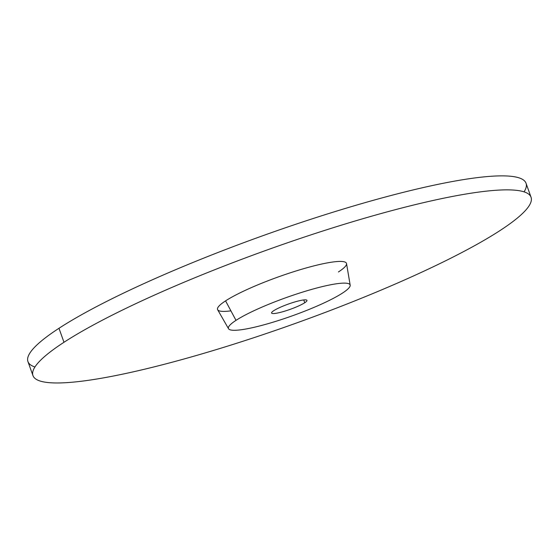<?xml version="1.0" encoding="UTF-8"?>
<svg xmlns="http://www.w3.org/2000/svg" width="559" height="559" viewBox="0 0 559 559"><rect width="100%" height="100%" fill="white"/><g stroke="black" fill="none" stroke-linecap="round" stroke-linejoin="round"><path stroke-width="0.84" d="M228.533 328.727L217.654 309.742A68.471 10.181 -19.7 0 1 225.57 300.875L236.003 320.356A64.627 9.608 160.3 0 0 228.533 328.727A64.627 9.608 160.3 0 0 276.349 321.18A64.627 9.608 160.3 0 0 342.534 293.056A64.627 9.608 160.3 0 0 350.179 285.167A64.627 9.608 160.3 0 0 303.768 291.742A64.627 9.608 160.3 0 0 236.003 320.356L225.57 300.875A68.471 10.181 -19.7 0 1 297.36 270.563A68.471 10.181 -19.7 0 1 346.538 263.596L350.179 285.167M63.985 342.276A264.526 39.333 160.3 0 0 160.901 365.167A264.526 39.333 160.3 0 0 500.026 230.553A264.526 39.333 160.3 0 0 403.109 207.662A264.526 39.333 160.3 0 0 63.985 342.276A264.526 39.333 160.3 0 0 32.96 375.585A264.526 39.333 160.3 0 0 225.899 346.657A264.526 39.333 160.3 0 0 500.026 230.553A264.526 39.333 160.3 0 0 531.05 197.243A264.526 39.333 160.3 0 0 338.111 226.178A264.526 39.333 160.3 0 0 63.985 342.276L58.974 328.287L63.985 342.276M230.916 310.853A68.471 10.181 -19.7 0 1 225.57 300.875A68.471 10.181 -19.7 0 1 313.354 266.028A68.471 10.181 -19.7 0 1 338.44 271.953M32.96 375.585L27.95 361.596A264.526 39.333 -19.7 0 1 58.974 328.287A264.526 39.333 -19.7 0 1 333.101 212.182A264.526 39.333 -19.7 0 1 526.04 183.254L531.05 197.243M524.062 191.856A264.526 39.333 160.3 0 0 355.908 205.293A264.526 39.333 160.3 0 0 58.974 328.287A264.526 39.333 160.3 0 0 34.938 366.984M273.784 310.671A18.789 2.795 160.3 0 0 271.583 313.04A18.789 2.795 160.3 0 0 285.286 310.986A18.789 2.795 160.3 0 0 304.753 302.74L303.754 299.945L304.753 302.74A18.789 2.795 160.3 0 0 306.961 300.372A18.789 2.795 160.3 0 0 293.258 302.426A18.789 2.795 160.3 0 0 273.784 310.671A18.789 2.795 -19.7 0 1 297.87 301.112A18.789 2.795 -19.7 0 1 304.753 302.74A18.789 2.795 -19.7 0 1 280.667 312.299A18.789 2.795 -19.7 0 1 273.784 310.671M236.003 320.356A64.627 9.608 160.3 0 0 259.683 325.946A64.627 9.608 160.3 0 0 342.534 293.056A64.627 9.608 160.3 0 0 318.861 287.466A64.627 9.608 160.3 0 0 236.003 320.356"/></g></svg>
